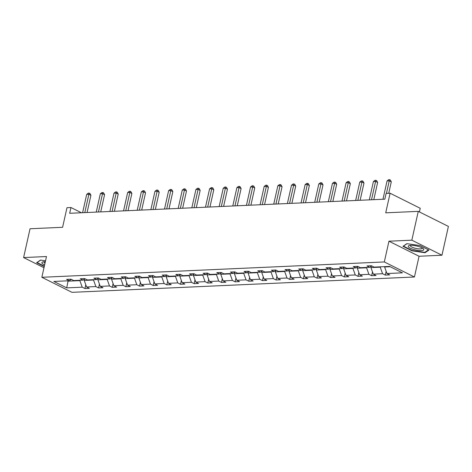 <?xml version="1.0" encoding="UTF-8"?>
<svg xmlns="http://www.w3.org/2000/svg" width="472" height="472" viewBox="0 0 472 472"><rect width="100%" height="100%" fill="white"/><g stroke="black" fill="none" stroke-linecap="round" stroke-linejoin="round"><path stroke-width="0.71" d="M388.952 241.204L419.071 256.255L441.957 255.228L411.838 240.177L388.952 241.204L384.314 261.948L41.849 277.282L46.486 256.538L23.6 257.565L43.979 267.748M23.6 257.565L30.043 228.755L62.599 227.292L66.977 207.704L70.959 207.527L69.673 213.285L384.827 199.172L386.114 193.408L390.096 193.231L385.718 212.825L418.275 211.367L448.4 226.418L441.957 255.228M411.838 240.177L418.275 211.367M419.407 211.928L420.222 208.282L390.096 193.231M419.071 256.255L414.434 276.999L71.974 292.333L41.849 277.282M384.686 266.627L384.609 266.981L390.214 266.733M384.609 266.981L386.946 273.53L389.671 274.893L385.299 275.087L386.149 271.288M68.127 280.805L68.051 281.159L79.868 280.628L82.205 287.177L66.711 287.873L53.849 281.442L69.343 280.752L66.611 279.389L70.989 279.194L73.715 280.557L82.995 280.138L80.264 278.775L84.641 278.58L87.367 279.943L96.648 279.53L93.916 278.167L98.294 277.967L101.02 279.33L110.3 278.917L107.569 277.554L111.947 277.359L114.672 278.722L123.953 278.303L121.227 276.94L125.599 276.745L128.331 278.108L137.606 277.695L134.88 276.332L139.252 276.132L141.983 277.495L151.258 277.082L148.532 275.719L152.904 275.524L155.636 276.887L164.911 276.468L162.185 275.105L166.557 274.91L169.289 276.273L178.563 275.86L175.838 274.498L180.215 274.303L182.941 275.666L192.216 275.247L189.49 273.884L193.868 273.689L196.594 275.052L205.869 274.639L203.143 273.276L207.521 273.076L210.246 274.438L219.521 274.025L216.795 272.663L221.173 272.468L223.899 273.831L233.174 273.412L230.448 272.049L234.826 271.854L237.552 273.217L246.827 272.804L244.101 271.441L248.478 271.241L251.204 272.604L260.485 272.191L257.753 270.828L262.131 270.633L264.857 271.996L274.138 271.577L271.406 270.214L275.784 270.019L278.51 271.382L287.79 270.969L285.058 269.606L289.436 269.412L292.162 270.775L301.443 270.356L298.711 268.993L303.089 268.798L305.815 270.161L315.095 269.742L312.37 268.385L316.741 268.185L319.467 269.547L328.748 269.134L326.022 267.772L330.394 267.577L333.126 268.94L342.401 268.521L339.675 267.158L344.047 266.963L346.778 268.326L356.053 267.913L353.327 266.55L357.699 266.35L360.431 267.712L369.706 267.299L366.98 265.937L371.352 265.742L374.084 267.105L389.571 266.409L402.439 272.84L386.946 273.53M384.314 261.948L414.434 276.999M371.263 266.214L370.957 267.594L380.231 267.176L382.568 273.725L385.299 275.087M382.568 273.725L373.293 274.143L376.019 275.506L371.647 275.701L372.496 271.901M357.611 266.827L357.304 268.202L366.579 267.789L368.915 274.338L371.647 275.701M368.915 274.338L359.64 274.751L362.366 276.114L357.994 276.315L358.838 272.515M343.958 267.441L343.651 268.816L352.926 268.403L355.263 274.952L357.994 276.315M355.263 274.952L345.988 275.365L348.714 276.728L344.336 276.922L345.185 273.123M330.306 268.049L329.999 269.429L339.274 269.01L341.61 275.56L344.336 276.922M341.61 275.56L332.335 275.978L335.061 277.341L330.683 277.536L331.533 273.736M316.653 268.662L316.346 270.037L325.621 269.624L327.957 276.173L330.683 277.536M327.957 276.173L318.683 276.586L321.408 277.949L317.031 278.144L317.88 274.35M303 269.276L302.688 270.651L311.968 270.232L314.305 276.781L317.031 278.144M314.305 276.781L305.03 277.2L307.756 278.563L303.378 278.757L304.228 274.958M289.348 269.884L289.035 271.264L298.316 270.845L300.652 277.394L303.378 278.757M300.652 277.394L291.377 277.813L294.103 279.17L289.725 279.371L290.575 275.571M275.689 270.497L275.382 271.872L284.663 271.459L287 278.008L289.725 279.371M287 278.008L277.725 278.421L280.451 279.784L276.073 279.979L276.922 276.185M262.037 271.105L261.73 272.486L271.011 272.067L273.347 278.616L276.073 279.979M273.347 278.616L264.066 279.035L266.798 280.397L262.42 280.592L263.27 276.793M248.384 271.719L248.077 273.093L257.358 272.68L259.694 279.229L262.42 280.592M259.694 279.229L250.414 279.642L253.145 281.005L248.768 281.206L249.617 277.406M234.732 272.332L234.425 273.707L243.7 273.294L246.042 279.843L248.768 281.206M246.042 279.843L236.761 280.256L239.493 281.619L235.115 281.813L235.965 278.014M221.079 272.94L220.772 274.32L230.047 273.902L232.389 280.451L235.115 281.813M232.389 280.451L223.108 280.87L225.84 282.232L221.462 282.427L222.312 278.627M207.426 273.553L207.119 274.928L216.394 274.515L218.737 281.064L221.462 282.427M218.737 281.064L209.456 281.477L212.182 282.84L207.81 283.035L208.659 279.241M193.774 274.167L193.467 275.542L202.742 275.129L205.078 281.672L207.81 283.035M205.078 281.672L195.803 282.091L198.529 283.454L194.157 283.648L195.007 279.849M180.121 274.775L179.814 276.155L189.089 275.736L191.425 282.285L194.157 283.648M191.425 282.285L182.151 282.704L184.876 284.067L180.505 284.262L181.354 280.462M166.468 275.388L166.162 276.763L175.436 276.35L177.773 282.899L180.505 284.262M177.773 282.899L168.498 283.312L171.224 284.675L166.852 284.87L167.696 281.076M152.816 275.996L152.509 277.377L161.784 276.958L164.12 283.507L166.852 284.87M164.12 283.507L154.845 283.926L157.571 285.289L153.193 285.483L154.043 281.684M139.163 276.61L138.856 277.984L148.131 277.571L150.468 284.12L153.193 285.483M150.468 284.12L141.193 284.533L143.919 285.896L139.541 286.097L140.39 282.297M125.511 277.223L125.204 278.598L134.479 278.185L136.815 284.734L139.541 286.097M136.815 284.734L127.54 285.147L130.266 286.51L125.888 286.705L126.738 282.905M111.858 277.831L111.545 279.212L120.826 278.793L123.162 285.342L125.888 286.705M123.162 285.342L113.888 285.761L116.614 287.123L112.236 287.318L113.085 283.519M98.205 278.445L97.893 279.819L107.174 279.406L109.51 285.955L112.236 287.318M109.51 285.955L100.235 286.368L102.961 287.731L98.583 287.932L99.433 284.132M84.553 279.058L84.24 280.433L93.521 280.02L95.857 286.569L98.583 287.932M95.857 286.569L86.582 286.982L89.308 288.345L84.93 288.539L85.78 284.74M82.205 287.177L84.93 288.539M371.7 265.913L369.706 267.299M380.314 266.822L380.231 267.176M370.957 267.594L373.293 274.143M358.047 266.527L356.053 267.913M366.661 267.435L366.579 267.789M357.304 268.202L359.64 274.751M344.395 267.134L342.401 268.521M353.003 268.049L352.926 268.403M343.651 268.816L345.988 275.365M330.742 267.748L328.748 269.134M339.35 268.656L339.274 269.01M329.999 269.429L332.335 275.978M317.09 268.356L315.095 269.742M325.698 269.27L325.621 269.624M316.346 270.037L318.683 276.586M303.437 268.969L301.443 270.356M312.045 269.884L311.968 270.232M302.688 270.651L305.03 277.2M289.778 269.583L287.79 270.969M298.392 270.491L298.316 270.845M289.035 271.264L291.377 277.813M276.126 270.19L274.138 271.577M284.74 271.105L284.663 271.459M275.382 271.872L277.725 278.421M262.473 270.804L260.485 272.191M271.087 271.719L271.011 272.067M261.73 272.486L264.066 279.035M248.821 271.418L246.827 272.804M257.435 272.326L257.358 272.68M248.077 273.093L250.414 279.642M235.168 272.025L233.174 273.412M243.782 272.94L243.7 273.294M234.425 273.707L236.761 280.256M221.515 272.639L219.521 274.025M230.13 273.548L230.047 273.902M220.772 274.32L223.108 280.87M207.863 273.253L205.869 274.639M216.477 274.161L216.394 274.515M207.119 274.928L209.456 281.477M194.21 273.86L192.216 275.247M202.824 274.775L202.742 275.129M193.467 275.542L195.803 282.091M180.558 274.474L178.563 275.86M189.172 275.382L189.089 275.736M179.814 276.155L182.151 282.704M166.905 275.082L164.911 276.468M175.519 275.996L175.436 276.35M166.162 276.763L168.498 283.312M153.252 275.695L151.258 277.082M161.861 276.61L161.784 276.958M152.509 277.377L154.845 283.926M139.6 276.309L137.606 277.695M148.208 277.217L148.131 277.571M138.856 277.984L141.193 284.533M125.947 276.916L123.953 278.303M134.555 277.831L134.479 278.185M125.204 278.598L127.54 285.147M112.295 277.53L110.3 278.917M120.903 278.439L120.826 278.793M111.545 279.212L113.888 285.761M98.636 278.144L96.648 279.53M107.25 279.052L107.174 279.406M97.893 279.819L100.235 286.368M84.984 278.751L82.995 280.138M93.598 279.666L93.521 280.02M84.24 280.433L86.582 286.982M71.331 279.365L69.343 280.752M81.438 212.76L70.959 207.527M79.945 280.274L79.868 280.628M67.407 280.834L68.051 281.159L66.711 287.873M45.536 260.792L40.527 260.066L36.621 262.709L44.256 266.527M402.976 246.307L412.05 250.838L425.03 252.726L428.942 250.083L419.868 245.546L406.888 243.658L402.976 246.307M412.127 250.479L412.05 250.838M425.172 252.107L425.03 252.726M87.072 212.506L90.919 195.296L88.883 194.281L84.789 212.607M86.695 194.381L88.299 193.154L89.173 193.119L88.883 194.281L86.695 194.381L82.6 212.707M89.173 193.119L89.987 193.526L90.919 195.296M100.725 211.893L104.572 194.688L102.536 193.667L98.441 211.999M100.353 193.768L101.952 192.547L102.825 192.505L102.536 193.667L100.353 193.768L96.253 212.093M102.825 192.505L103.639 192.912L104.572 194.688M114.377 211.285L118.224 194.075L116.189 193.06L112.094 211.385M114.006 193.154L115.605 191.933L116.478 191.892L116.189 193.06L114.006 193.154L109.905 211.485M116.478 191.892L117.292 192.299L118.224 194.075M45.33 261.718A7.947 2.065 -167.4 0 0 42.999 261.895A7.947 2.065 -167.4 0 0 42.079 263.27A7.947 2.065 -167.4 0 0 44.61 264.928M44.197 261.736A6.018 1.563 -167.4 0 0 44.014 262.007A6.018 1.563 -167.4 0 0 44.156 262.485A6.018 1.563 -167.4 0 0 44.999 263.193M44.333 266.167L37.076 262.538L40.698 260.09M408.439 246.862A7.947 2.065 -167.4 0 0 417.749 250.378A7.947 2.065 -167.4 0 0 423.585 249.063A7.947 2.065 -167.4 0 0 423.083 248.561A7.947 2.065 -167.4 0 0 416.457 245.947A7.947 2.065 -167.4 0 0 409.354 245.493A7.947 2.065 -167.4 0 0 408.439 246.862M410.551 245.328A6.018 1.563 -167.4 0 0 410.369 245.599A6.018 1.563 -167.4 0 0 410.51 246.077A6.018 1.563 -167.4 0 0 416.735 248.608A6.018 1.563 -167.4 0 0 422.115 248.225A6.018 1.563 -167.4 0 0 422.068 247.9M428.493 249.859L424.8 252.355L412.221 250.526L403.43 246.13L407.053 243.682M128.036 210.671L131.877 193.461L129.847 192.446L125.747 210.777M127.658 192.547L129.257 191.319L130.136 191.284L129.847 192.446L127.658 192.547L123.558 210.872M130.136 191.284L130.95 191.691L131.877 193.461M141.689 210.064L145.535 192.853L143.5 191.833L139.399 210.164M141.311 191.933L142.91 190.712L143.789 190.67L143.5 191.833L141.311 191.933L137.21 210.264M143.789 190.67L144.603 191.077L145.535 192.853M155.341 209.45L159.188 192.24L157.152 191.225L153.052 209.55M154.963 191.319L156.562 190.098L157.442 190.063L157.152 191.225L154.963 191.319L150.863 209.651M157.442 190.063L158.256 190.47L159.188 192.24M168.994 208.836L172.84 191.632L170.805 190.611L166.704 208.943M168.616 190.712L170.215 189.49L171.094 189.449L170.805 190.611L168.616 190.712L164.516 209.037M171.094 189.449L171.908 189.856L172.84 191.632M182.646 208.229L186.493 191.018L184.458 190.004L180.357 208.329M182.269 190.098L183.868 188.877L184.747 188.835L184.458 190.004L182.269 190.098L178.174 208.429M184.747 188.835L185.561 189.242L186.493 191.018M196.299 207.615L200.146 190.405L198.11 189.39L194.01 207.715M195.921 189.49L197.526 188.263L198.399 188.228L198.11 189.39L195.921 189.49L191.827 207.816M198.399 188.228L199.213 188.635L200.146 190.405M209.952 207.001L213.798 189.797L211.763 188.776L207.668 207.108M209.574 188.877L211.179 187.655L212.052 187.614L211.763 188.776L209.574 188.877L205.479 207.202M212.052 187.614L212.866 188.021L213.798 189.797M223.604 206.394L227.451 189.183L225.415 188.169L221.321 206.494M223.227 188.263L224.831 187.042L225.704 187L225.415 188.169L223.227 188.263L219.132 206.594M225.704 187L226.519 187.408L227.451 189.183M237.257 205.78L241.103 188.57L239.068 187.555L234.973 205.886M236.879 187.655L238.484 186.428L239.357 186.393L239.068 187.555L236.879 187.655L232.785 205.981M239.357 186.393L240.171 186.8L241.103 188.57M250.909 205.172L254.756 187.962L252.721 186.941L248.626 205.273M250.532 187.042L252.137 185.82L253.01 185.779L252.721 186.941L250.532 187.042L246.437 205.367M253.01 185.779L253.824 186.186L254.756 187.962M264.562 204.559L268.409 187.349L266.373 186.334L262.279 204.659M264.184 186.428L265.789 185.207L266.662 185.172L266.373 186.334L264.184 186.428L260.09 204.76M266.662 185.172L267.476 185.573L268.409 187.349M278.214 203.945L282.061 186.735L280.026 185.72L275.931 204.052M277.837 185.82L279.442 184.599L280.315 184.558L280.026 185.72L277.837 185.82L273.742 204.146M280.315 184.558L281.129 184.965L282.061 186.735M291.867 203.338L295.714 186.127L293.678 185.112L289.584 203.438M291.495 185.207L293.094 183.986L293.967 183.944L293.678 185.112L291.495 185.207L287.395 203.538M293.967 183.944L294.782 184.351L295.714 186.127M305.52 202.724L309.366 185.514L307.331 184.499L303.236 202.824M305.148 184.593L306.747 183.372L307.62 183.337L307.331 184.499L305.148 184.593L301.047 202.925M307.62 183.337L308.434 183.744L309.366 185.514M319.178 202.11L323.019 184.906L320.984 183.885L316.889 202.217M318.801 183.986L320.399 182.764L321.273 182.723L320.984 183.885L318.801 183.986L314.7 202.311M321.273 182.723L322.087 183.13L323.019 184.906M332.831 201.503L336.678 184.292L334.642 183.278L330.542 201.603M332.453 183.372L334.052 182.151L334.931 182.109L334.642 183.278L332.453 183.372L328.353 201.703M334.931 182.109L335.745 182.517L336.678 184.292M346.483 200.889L350.33 183.679L348.295 182.664L344.194 200.989M346.106 182.764L347.705 181.537L348.584 181.502L348.295 182.664L346.106 182.764L342.005 201.09M348.584 181.502L349.398 181.909L350.33 183.679M360.136 200.275L363.983 183.071L361.947 182.05L357.847 200.382M359.758 182.151L361.357 180.929L362.236 180.888L361.947 182.05L359.758 182.151L355.658 200.476M362.236 180.888L363.051 181.295L363.983 183.071M373.789 199.668L377.635 182.457L375.6 181.443L371.499 199.768M373.411 181.537L375.01 180.316L375.889 180.274L375.6 181.443L373.411 181.537L369.316 199.868M375.889 180.274L376.703 180.682L377.635 182.457M388.727 193.296L391.288 181.844L389.252 180.829L386.444 193.396M387.064 180.929L388.668 179.702L389.542 179.667L389.252 180.829L387.064 180.929L382.969 199.255M389.542 179.667L390.356 180.074L391.288 181.844"/></g></svg>
